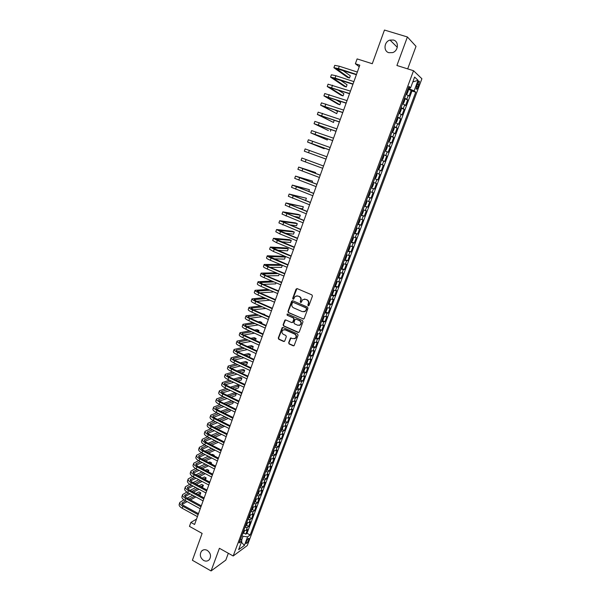<?xml version="1.0" encoding="UTF-8"?>
<svg xmlns="http://www.w3.org/2000/svg" width="601" height="601" viewBox="0 0 601 601"><rect width="100%" height="100%" fill="white"/><g stroke="black" fill="none" stroke-linecap="round" stroke-linejoin="round"><path stroke-width="0.9" d="M308.215 305.766L309.012 305.406L312.422 296.135L311.919 294.903L297.172 288.615L296.038 289.141L292.687 298.366L293.033 299.215L293.626 299.133L295.159 296.383L297.871 296.008L299.095 296.526C300.613 297.375 301.146 298.682 300.688 300.432L300.252 301.627L300.598 302.483L301.206 302.393L302.701 299.674L305.466 299.268L306.698 299.794C308.23 300.65 308.764 301.957 308.305 303.715L307.862 304.91L308.215 305.766M304.339 299.05L307.036 299.764C308.568 300.613 309.102 301.92 308.636 303.678L308.2 304.872L308.681 305.774M296.969 288.563L293.033 298.336L293.483 299.223M296.789 295.79L299.433 296.503C300.958 297.345 301.484 298.644 301.026 300.402L300.59 301.597L301.056 302.483M207.247 550.366C205.031 549.269 203.123 549.524 201.523 551.147C199.434 554.61 200.125 557.705 203.581 560.425C205.827 561.552 207.751 561.281 209.366 559.606C211.409 556.135 210.703 553.055 207.247 550.366M393.49 40.042L390.011 40.072C384.024 41.589 383.16 51.25 388.87 52.7L392.596 52.61C398.448 50.927 399.132 41.439 393.49 40.042M248.671 540.059L248.957 538.451C248.318 538.158 247.439 539.27 246.305 541.779L246.027 543.387C246.665 543.665 247.544 542.56 248.671 540.059M288.645 342.75L289.141 343.967L293.213 345.808L294.107 345.665L298.058 335.2L297.563 333.976L283.033 327.492L282.177 327.62L278.263 338.055L278.751 339.272L283.634 341.473L284.746 340.985L286.316 336.673L285.828 335.456L283.402 334.366C281.719 333.164 281.508 331.752 282.763 330.129L285.062 329.799L294.625 334.066C296.301 335.245 296.533 336.65 295.316 338.28L292.942 338.656L290.463 338.07L288.645 342.75L289.487 343.885L293.912 345.8M407.681 68.882L416.02 46.352L407.403 36.969L384.467 30.05L372.274 63.721L357.114 58.913L355.371 63.759L359.804 65.178L194.589 524.485L190.878 522.427L189.465 526.363L202.124 533.41L192.395 560.275L211.079 570.95L225.803 560.102L228.335 553.273M407.403 36.969L396.915 65.494L413.533 70.723L233.188 555.985L219.41 548.285L211.079 570.95M303.047 319.056L304.181 318.545L307.952 308.305L307.449 307.081L292.762 300.733L291.643 301.244L287.939 311.431L288.435 312.648L303.678 319.071M302.987 321.79L299.245 331.97L298.119 332.473L283.574 325.997L283.086 324.788L284.919 320.078L285.775 319.957L291.665 322.557L292.785 322.053L293.836 319.169L293.341 317.952L287.203 315.255L287.045 314.135L287.639 314.045L302.491 320.566L302.987 321.79M243.645 532.989L245.786 534.161L247.529 529.489L246.17 530.435L247.334 527.302L244.907 527.468M246.53 525.199L248.694 526.371L250.437 521.676L249.092 522.6L250.264 519.452L247.83 519.595M249.43 517.378L251.609 518.543L253.359 513.84L252.022 514.726L253.194 511.579L250.775 511.699M252.345 509.528L254.531 510.692L256.296 505.967L254.959 506.831L256.139 503.668L253.72 503.766M255.267 501.647L257.468 502.812L259.241 498.071L257.912 498.905L259.099 495.727L256.68 495.81M258.197 493.737L260.421 494.901L262.194 490.146L260.879 490.949L262.066 487.764L259.655 487.817M261.142 485.796L263.381 486.96L265.161 482.182L263.854 482.971L265.041 479.763L262.637 479.801M264.094 477.833L266.348 478.997L268.136 474.197L266.836 474.955L268.031 471.74L265.627 471.747M267.062 469.832L269.331 470.996L271.126 466.181L269.834 466.909L271.036 463.679L268.632 463.672M270.037 461.801L272.321 462.965L274.124 458.135L272.839 458.833L274.048 455.588L271.652 455.558M273.027 453.747L275.326 454.904L277.136 450.051L275.859 450.72L277.076 447.475L274.68 447.422M276.024 445.657L278.346 446.813L280.156 441.945L278.894 442.584L280.111 439.323L277.715 439.248M279.029 437.536L281.366 438.692L283.191 433.802L281.937 434.418L283.154 431.142L280.765 431.045M282.049 429.384L284.408 430.541L286.234 425.636L284.987 426.214L286.211 422.931L283.83 422.811M285.084 421.203L287.458 422.36L289.291 417.432L288.059 417.988L289.284 414.682L286.902 414.54M288.127 412.985L290.516 414.142L292.364 409.198L291.132 409.724L292.371 406.411L289.99 406.246M291.177 404.743L293.589 405.9L295.444 400.935L294.22 401.43L295.459 398.102L293.085 397.915M294.242 396.465L296.676 397.622L298.532 392.641L297.322 393.099L298.569 389.764L296.195 389.553M297.315 388.156L299.771 389.313L301.634 384.309L300.44 384.745L301.687 381.395L299.321 381.154M300.402 379.817L302.881 380.974L304.752 375.948L303.565 376.354L304.82 372.988L302.453 372.725M303.505 371.448L306.007 372.597L307.885 367.557L306.698 367.932L307.96 364.552L305.601 364.266M306.615 363.042L309.139 364.191L311.025 359.135L309.853 359.473L311.115 356.085L308.764 355.777M309.733 354.605L312.28 355.754L314.173 350.676L313.008 350.984L314.278 347.581L311.934 347.25M312.873 346.131L315.435 347.288L317.336 342.187L316.186 342.465L317.456 339.047L315.112 338.694M316.013 337.627L318.605 338.784L320.513 333.66L319.371 333.908L320.649 330.475L318.312 330.099M319.169 329.093L321.79 330.242L323.706 325.111L322.572 325.321L323.856 321.873L321.52 321.475M322.339 320.528L324.983 321.678L326.906 316.517L325.78 316.697L327.072 313.241L324.743 312.813M325.517 311.919L328.191 313.076L330.122 307.892L329.01 308.043L330.302 304.572L327.973 304.114M328.709 303.287L331.406 304.437L333.345 299.238L332.24 299.351L333.54 295.865L331.219 295.392M331.917 294.618L334.637 295.767L336.583 290.546L335.493 290.629L336.793 287.128L334.479 286.624M335.125 285.911L337.882 287.06L339.835 281.824L338.754 281.869L340.061 278.361L337.747 277.827M338.355 277.174L341.143 278.323L343.103 273.064L342.029 273.079L343.344 269.548L341.037 268.993M341.263 268.384L344.411 269.548L346.379 264.267L345.32 264.252L346.634 260.706L344.335 260.128M344.801 259.572L347.694 260.744L349.669 255.44L348.618 255.387L349.947 251.834L347.648 251.226M348.182 250.67L349.827 246.267L350.06 247.176L349.068 249.843L347.859 250.64L350.992 251.902L352.975 246.575L351.931 246.493L353.26 242.924L350.969 242.286M351.157 241.775L354.297 243.022L356.288 237.68L355.259 237.56L356.596 233.977L354.305 233.308M354.47 232.872L357.618 234.112L359.623 228.748L358.602 228.59L359.939 224.992L357.655 224.301M357.79 223.94L360.953 225.165L362.966 219.778L361.96 219.583L363.305 215.969L361.021 215.256M361.133 214.963L364.304 216.18L366.317 210.771L365.325 210.545L366.678 206.917L364.401 206.173M364.484 205.955L367.669 207.157L369.69 201.733L368.706 201.463L370.058 197.827L367.789 197.053M367.85 196.91L371.042 198.105L373.071 192.651L372.102 192.35L373.461 188.691L371.2 187.895M371.223 187.828L374.431 189.014L376.466 183.538L375.505 183.2L376.872 179.526L374.618 178.7M376.872 179.526L377.834 179.879L379.877 174.388L376.654 173.216M376.677 173.171L378.93 174.012L380.305 170.331L381.252 170.714L383.303 165.2L380.072 164.043M380.117 163.915L382.364 164.787L383.746 161.091L384.678 161.511L386.743 155.975L383.498 154.825M383.573 154.622L385.819 155.524L387.202 151.813L388.118 152.278L390.192 146.712L386.939 145.577M387.044 145.299L389.283 146.223L390.673 142.497L391.582 143L393.663 137.411L390.395 136.284M390.522 135.931L392.761 136.893L394.151 133.144L395.052 133.685L397.141 128.073L393.858 126.961M394.023 126.526L396.247 127.51L397.652 123.753L398.538 124.332L400.634 118.697L397.344 117.593M397.531 117.082L399.755 118.096L401.16 114.325L402.039 114.941L404.142 109.284L400.844 108.188M401.062 107.602L403.279 108.646L404.691 104.852L405.555 105.513L407.666 99.834L404.601 98.076M404.533 98.812L407.666 99.834M417.507 83.516L416.185 88.993C416.613 89.609 417.252 88.895 418.101 86.867L419.423 81.39C418.995 80.774 418.356 81.481 417.507 83.516M413.533 70.723L421.902 78.754L247.281 545.55L233.188 555.985M245.786 534.161L247.026 533.282L250.181 535.003L415.719 92.208L414.134 90.841L408.192 88.43M250.181 535.003L247.597 536.858L244.397 545.438L238.627 549.675L241.865 540.975L239.16 542.913L408.958 86.364L410.618 87.806L414.615 77.071L418.071 80.301L414.134 90.841M247.026 533.282L411.97 90.999L411.204 90.345L409.078 96.04L406.021 94.259M403.279 108.646L404.142 109.284M399.755 118.096L400.634 118.697M396.247 127.51L397.141 128.073M392.761 136.893L393.663 137.411M389.283 146.223L390.192 146.712M385.819 155.524L386.743 155.975M382.364 164.787L383.303 165.2M378.93 174.012L379.877 174.388M374.431 189.014L373.461 188.691M371.042 198.105L370.058 197.827M367.669 207.157L366.678 206.917M364.304 216.18L363.305 215.969M360.953 225.165L359.939 224.992M357.618 234.112L356.596 233.977M354.297 243.022L353.26 242.924M350.992 251.902L349.947 251.834M347.694 260.744L346.634 260.706M344.411 269.548L343.344 269.548M341.143 278.323L340.061 278.361M337.882 287.06L336.793 287.128M334.637 295.767L333.54 295.865M331.406 304.437L330.302 304.572M328.191 313.076L327.072 313.241M324.983 321.678L323.856 321.873M321.79 330.242L320.649 330.475M318.605 338.784L317.456 339.047M315.435 347.288L314.278 347.581M312.28 355.754L311.115 356.085M309.139 364.191L307.96 364.552M306.007 372.597L304.82 372.988M302.881 380.974L301.687 381.395M299.771 389.313L298.569 389.764M296.676 397.622L295.459 398.102M293.589 405.9L292.371 406.411M290.516 414.142L289.284 414.682M287.458 422.36L286.211 422.931M284.408 430.541L283.154 431.142M281.366 438.692L280.111 439.323M278.346 446.813L277.076 447.475M275.326 454.904L274.048 455.588M272.321 462.965L271.036 463.679M269.331 470.996L268.031 471.74M266.348 478.997L265.041 479.763M263.381 486.96L262.066 487.764M260.421 494.901L259.099 495.727M257.468 502.812L256.139 503.668M254.531 510.692L253.194 511.579M251.609 518.543L250.264 519.452M248.694 526.371L247.334 527.302M241.542 540.389L243.074 536.265L241.872 535.611M409.612 88.888L410.047 87.723M196.527 519.099L190.878 522.427M355.371 63.759L359.233 66.756M406.111 94.019L407.23 93.546L408.297 90.691L408.184 89.376L411.204 90.345M411.97 90.999L415.719 92.208M408.53 87.521L410.618 87.806M404.691 104.852L402.475 103.793M401.16 114.325L398.944 113.288M397.652 123.753L395.428 122.754M394.151 133.144L391.92 132.175M390.673 142.497L388.434 141.551M387.202 151.813L384.956 150.896M383.746 161.091L381.5 160.204M380.305 170.331L378.052 169.474M373.251 182.381L375.505 183.2M369.833 191.561L372.102 192.35M366.437 200.704L368.706 201.463M363.049 209.809L365.325 210.545M359.676 218.877L361.96 219.583M356.318 227.907L358.602 228.59M352.967 236.907L355.259 237.56M349.639 245.862L351.931 246.493M346.319 254.786L348.618 255.387M343.013 263.681L345.32 264.252M339.723 272.531L342.029 273.079M336.44 281.351L338.754 281.869M333.172 290.133L335.493 290.629M329.919 298.885L332.24 299.351M326.681 307.599L329.01 308.043M323.451 316.276L325.78 316.697M320.235 324.923L322.572 325.321M315.382 337.965L316.652 336.958L317.606 334.396L317.027 333.555L319.371 333.908M313.842 342.119L316.186 342.465M310.664 350.661L313.008 350.984M307.494 359.18L309.853 359.473M304.339 367.654L306.698 367.932M301.199 376.106L303.565 376.354M298.073 384.52L300.44 384.745M294.956 392.896L297.322 393.099M291.883 401.258L294.22 401.43M288.758 409.566L291.132 409.724M285.67 417.853L288.059 417.988M282.605 426.109L284.987 426.214M279.548 434.328L281.937 434.418M276.498 442.516L278.894 442.584M273.463 450.682L275.859 450.72M270.442 458.811L272.839 458.833M267.43 466.909L269.834 466.909M264.425 474.978L266.836 474.955M261.443 483.009L263.854 482.971M258.46 491.017L260.879 490.949M255.493 498.995L257.912 498.905M252.54 506.943L254.959 506.831M249.595 514.862L252.022 514.726M246.658 522.742L249.092 522.6M241.865 540.975L240.678 538.827M243.736 530.6L246.17 530.435M243.074 536.265L247.597 536.858M412.797 81.946L418.071 80.301M244.397 545.438L241.422 542.17M292.537 300.665L288.292 311.386L288.78 312.603L303.385 319.003M306.45 308.764L306.097 307.907L293.213 302.326L292.619 302.416L291.973 303.941C291.515 305.684 292.048 306.983 293.558 307.832L302.348 311.664L305.158 311.235L306.788 308.719L306.097 307.907M293.108 302.295L306.435 307.862M303.933 311.836L305.496 311.19L305.984 310.026M306.788 308.719L306.322 309.981M285.505 319.89L283.439 324.728L283.935 325.937L298.78 332.473M292.296 322.572L293.13 322.001L294.19 319.116L293.694 317.899L287.203 315.255M287.518 314.007L287.556 315.202M297.803 325.276L300.162 324.908C301.417 323.263 301.191 321.843 299.501 320.656L296.105 319.161L294.978 319.672L293.919 322.557L294.415 323.774L297.803 325.276M299.253 325.396L300.508 324.848C301.755 323.203 301.537 321.79 299.839 320.603L299.501 320.656M295.82 319.093L299.839 320.603M291.019 337.86L288.998 342.668M294.475 338.761L295.662 338.213C296.879 336.575 296.646 335.17 294.971 333.998L294.625 334.066M283.972 329.611L285.422 329.731L294.971 333.998M282.748 327.425L278.624 337.987L279.112 339.197L284.311 341.473M406.426 94.102L407.914 89.173M406.817 92.133L407.245 90.991M333.923 67.658L334.742 65.351L339.28 66.215L357.332 72.045M356.378 74.712L336.177 68.552L349.481 78.032L347.431 77.364L333.908 67.71L338.431 68.597L356.468 74.441M349.481 78.032L350.285 75.786L342.487 70.204M402.572 103.53L403.699 103.041L404.758 100.202L404.368 98.714M403.271 101.659L403.699 100.525M399.049 113.003L400.176 112.5L401.235 109.667L400.837 108.21M399.74 111.147L400.213 110.058M395.541 122.439L396.675 121.92L397.727 119.096L397.314 117.676M396.224 120.598L396.652 119.471M392.047 131.837L393.182 131.296L394.233 128.486L393.813 127.096M392.723 130.011L393.152 128.884M330.58 77.086L331.399 74.787L335.899 75.726L353.891 81.616M352.945 84.238L332.834 77.972L346.266 86.987L344.23 86.311L330.565 77.138L335.058 78.092L353.035 83.997M346.266 86.987L347.07 84.749L340.008 79.986M327.252 86.484L328.071 84.178L350.466 91.142M349.534 93.733L329.506 87.355L343.073 95.905L341.037 95.228L327.237 86.521L349.609 93.523M343.073 95.905L343.87 93.681L337.77 89.812M323.939 95.837L324.75 93.538L347.047 100.637M346.131 103.184L326.185 96.708L339.888 104.792L337.86 104.108L323.924 95.875L346.199 103.004M339.888 104.792L340.677 102.576L335.884 99.721M320.641 105.152L321.452 102.861L343.652 110.088M342.75 112.597L322.887 106.016L336.71 113.649L320.626 105.183L342.803 112.447M336.71 113.649L337.507 111.44L334.547 109.788M388.569 141.19L389.711 140.642L390.748 137.839L390.319 136.48M389.238 139.379L389.666 138.268M317.351 114.438L318.162 112.147L340.264 119.501M339.377 121.973L319.597 115.287L333.547 122.469L317.343 114.46L339.415 121.853M333.547 122.469L334.111 120.147M385.098 150.513L386.248 149.942L387.284 147.155L386.841 145.825M385.767 148.717L386.24 147.651M336.019 131.311L316.314 124.52L328.394 130.545L314.068 123.693L314.886 121.394L336.891 128.877M314.068 123.693L336.049 131.221M330.4 131.251L331.008 129.553M381.65 159.791L382.799 159.205L383.829 156.433L383.378 155.133M382.311 158.01L382.732 156.906M310.815 132.881L311.618 130.597L333.532 138.215M332.669 140.611L313.053 133.722L327.26 140.003L310.807 132.896L332.691 140.544M327.26 140.003L327.68 138.839M378.502 169.144L379.366 168.438L380.395 165.673L379.93 164.404M378.87 167.273L379.344 166.222M329.34 149.874L309.8 142.88L324.134 148.725L307.562 142.061L308.373 139.778L330.182 147.515M307.562 142.061L329.348 149.837M324.134 148.725L324.367 148.079M375.077 178.347L375.941 177.626L376.97 174.876L376.496 173.636M376.789 173.779L375.099 178.332M375.437 176.491L375.85 175.394M326.02 159.1L304.324 151.189L305.135 148.913L326.854 156.778M304.324 151.189L326.02 159.092M371.373 187.422L372.537 186.783L373.559 184.041L373.078 182.839M372.019 185.679L372.44 184.582M306.097 159.588L323.533 166.004L301.912 158.01L306.097 159.588L305.285 161.872L322.707 168.31M301.905 158.01L301.101 160.279L305.285 161.872M369.961 192.087L370.163 193.169L369.142 195.896L368.285 196.632L369.968 192.117M368.623 194.829L369.097 193.792M315.322 173.321L315.6 172.532L298.697 167.078L320.228 175.199M298.697 167.086L297.893 169.332L319.409 177.49M320.243 175.154L300.928 167.889L315.6 172.532M366.572 201.207L366.775 202.259L365.769 204.979L364.905 205.73L366.58 201.23M365.228 203.934L365.641 202.853M312.054 182.426L312.52 181.126L295.497 176.101L316.937 184.349M295.497 176.116L294.7 178.354L316.118 186.633M316.96 184.274L297.72 176.912L312.52 181.126M361.216 214.73L362.403 214.024L363.41 211.319L362.899 210.207M361.855 213.009L362.268 211.928M308.801 191.501L309.455 189.691L292.311 185.093L313.662 193.462M292.304 185.116L291.515 187.339L312.843 195.738M313.692 193.364L294.535 185.904L309.455 189.691M357.858 223.767L359.045 223.031L360.052 220.334L359.533 219.252M358.496 222.047L358.902 220.973M304.391 200.08L305.631 200.351L306.39 198.225L289.141 194.055L310.394 202.537M289.126 194.078L288.345 196.287L309.583 204.806M310.439 202.417L291.35 194.859L306.39 198.225M354.515 232.76L355.709 232.009L356.709 229.319L356.183 228.267M354.83 232.805L356.198 228.222M355.146 231.054L355.552 229.98M298.667 208.096L302.588 208.84L303.347 206.721L285.978 202.973L307.141 211.582M285.963 203.003L285.19 205.196L306.33 213.836M307.194 211.432L288.187 203.777L303.347 206.721M351.179 241.722L352.381 240.941L353.38 238.266L352.847 237.245M351.81 240.017L352.216 238.95M293.709 216.352L299.553 217.307L300.312 215.188L298.366 214.422L282.831 211.86L303.903 220.59M282.816 211.898L282.042 214.076L303.092 222.836M303.963 220.409L285.032 212.664L300.312 215.188M348.49 248.949L348.896 247.882M289.224 224.751L296.533 225.728L297.285 223.625L295.346 222.858L279.69 220.717L300.673 229.559M279.675 220.755L278.909 222.918L299.869 231.798M300.748 229.357L281.892 221.514L297.285 223.625M344.553 259.534L345.77 258.715L346.762 256.056L346.206 255.094M345.184 257.844L345.583 256.785M285.062 233.218L293.521 234.127L294.272 232.031L292.341 231.257L276.565 229.529L280.494 231.633L297.465 238.492M276.55 229.582L275.784 231.731L279.705 233.849L296.661 240.723M297.548 238.259L278.766 230.333L294.272 232.031M343.216 264.027L341.593 268.399L342.487 267.543L343.471 264.898L342.908 263.959M341.886 266.701L342.285 265.65M281.125 241.73L290.523 242.496L291.275 240.408L289.344 239.626L273.455 238.312L277.346 240.483L294.265 247.394M273.432 238.364L272.681 240.505L276.565 242.684L293.461 249.61M294.355 247.139L275.649 239.108L291.275 240.408M337.98 277.204L339.212 276.34L340.189 273.703L339.618 272.801M338.603 275.528L339.002 274.477M277.346 250.264L287.533 250.827L288.285 248.746L286.361 247.958L270.352 247.064L274.221 249.295L291.072 256.259M270.33 247.124L269.579 249.242L273.44 251.488L290.275 258.468M291.177 255.973L272.546 247.86L288.285 248.746M334.719 285.986L335.951 285.099L336.928 282.478L336.35 281.599M335.05 285.993L336.38 281.516M335.335 284.318L335.734 283.266M273.695 258.806L284.558 259.129L285.302 257.063L283.387 256.266L267.265 255.778C267.175 256.176 268.452 256.935 271.096 258.069L287.894 265.086M267.242 255.838L266.498 257.949C266.401 258.355 267.67 259.129 270.322 260.263L287.105 267.287M288.007 264.778L269.451 256.574L285.302 257.063M331.459 294.738L332.706 293.829L333.675 291.215L333.089 290.366M331.797 294.73L333.119 290.275M332.083 293.078L332.473 292.026M270.142 267.34L281.591 267.407L282.335 265.341L280.427 264.538L264.192 264.463C264.087 264.891 265.349 265.672 267.993 266.814L284.731 273.883M264.162 264.53L263.426 266.626C263.313 267.062 264.583 267.851 267.22 268.993L283.942 276.077M284.851 273.545L268.91 266.821L266.371 265.251L282.335 265.341M328.221 303.452L329.468 302.521L330.437 299.922L329.844 299.095M328.837 301.792L329.228 300.755M276.205 272.801L261.127 273.109C261.007 273.568 262.269 274.372 264.898 275.521L281.584 282.643M261.097 273.185L260.361 275.266C260.241 275.731 261.495 276.543 264.124 277.692L280.795 284.821M281.711 282.282L265.822 275.506L263.306 273.898L278.113 273.605M266.671 275.867L278.639 275.649L279.202 274.071M324.991 312.129L326.245 311.183L327.214 308.591L326.606 307.795M325.607 310.484L325.997 309.447M272.05 281.08L258.069 281.719C257.949 282.215 259.196 283.033 261.811 284.198L278.443 291.365M258.047 281.801L257.311 283.867C257.183 284.371 258.422 285.197 261.044 286.361L277.662 293.543M278.586 290.982L262.742 284.16L260.248 282.508L273.958 281.899M263.268 284.386L275.694 283.86L276.077 282.808M321.775 320.776L323.037 319.807L323.999 317.223L323.383 316.457M322.113 320.754L323.428 316.344M322.384 319.139L322.872 318.169M268.046 289.389L255.034 290.306C254.892 290.824 256.131 291.665 258.746 292.837L275.318 300.057M255.004 290.388L254.276 292.447C254.133 292.972 255.365 293.821 257.979 294.993L274.537 302.22M275.468 299.651L259.677 292.777L257.205 291.087L269.954 290.208M259.917 292.882L272.764 292.041L272.952 291.508M318.575 329.386L319.837 328.401L320.799 325.825L320.175 325.088M318.913 329.363L320.22 324.968M319.184 327.755L319.574 326.726M264.17 297.698L252.007 298.847C251.857 299.403 253.081 300.267 255.68 301.447L272.2 308.711M251.969 298.937L251.248 300.981C251.098 301.544 252.322 302.408 254.922 303.595L271.427 310.875M272.358 308.283L256.627 301.364L254.17 299.629L266.07 298.532M256.612 301.356L269.849 300.177M315.991 336.342L316.374 335.313M260.398 306.007L248.987 307.366C248.829 307.945 250.046 308.831 252.638 310.026L269.105 317.336M248.957 307.457L248.236 309.492C248.07 310.078 249.287 310.965 251.879 312.159L268.331 319.492M269.271 316.877L253.584 309.921L251.15 308.148L262.299 306.848M253.352 309.815L265.89 308.433M312.204 346.514L313.482 345.485L314.428 342.931L313.79 342.247M312.805 344.891L313.294 343.937M256.717 314.315L245.982 315.848C245.809 316.457 247.019 317.366 249.603 318.568L266.01 325.93M245.944 315.946L245.231 317.967C245.058 318.583 246.26 319.492 248.844 320.694L265.244 328.071M266.183 325.449L250.557 318.44C248.837 317.636 248.025 317.035 248.138 316.622L258.618 315.164M250.136 318.245L262.013 316.674M264.598 314.811L264.756 314.391L262.021 313.662M263.899 314.496L264.756 314.391M309.042 355.026L310.319 353.981L311.265 351.435L310.619 350.774M309.387 354.981L310.867 350.721M309.643 353.411L310.026 352.396M253.119 322.617L242.984 324.3C242.804 324.938 243.998 325.862 246.575 327.072L262.938 334.487M242.947 324.405L242.241 326.403C242.053 327.057 243.247 327.981 245.824 329.198L262.164 336.62M263.118 333.976L247.537 326.921C245.824 326.118 245.02 325.502 245.14 325.073L255.019 323.473M246.958 326.644L258.235 324.916M261.533 323.361L261.856 322.459L259.993 321.618L258.227 321.881M260.105 322.714L261.856 322.459M306.232 363.455L307.787 359.255L308.118 359.901L307.171 362.441L305.886 363.507M306.487 361.9L306.871 360.885M249.588 330.903L240.002 332.714C239.814 333.382 241.001 334.329 243.563 335.546L259.872 343.006M239.964 332.826L239.258 334.817C239.063 335.493 240.25 336.44 242.812 337.664L259.106 345.132M260.06 342.48L244.532 335.381C242.819 334.569 242.03 333.938 242.158 333.487L251.481 331.767M243.811 335.027L254.539 333.149M258.483 331.88L258.978 330.497L257.115 329.656L254.524 330.084M256.394 330.933L258.978 330.497M304.654 367.744L304.977 368.338L304.038 370.87L302.746 371.951M303.34 370.351L303.828 369.405M246.125 339.182L237.034 341.105C236.832 341.804 238.011 342.765 240.565 343.99L256.815 351.495M236.989 341.218L236.291 343.194C236.088 343.9 237.26 344.869 239.814 346.101L256.056 353.613M257.018 350.946L241.542 343.802C239.829 342.983 239.048 342.337 239.183 341.871L248.01 340.046M240.685 343.374L250.917 341.383M255.44 340.369L256.109 338.513L254.253 337.664L250.895 338.288M252.766 339.144L256.109 338.513M301.537 376.196L301.845 376.744L300.913 379.261L299.614 380.365M300.207 378.773L300.695 377.826M242.706 347.438L234.074 349.459C233.857 350.18 235.029 351.164 237.575 352.404L253.772 359.954M234.029 349.572L233.331 351.54C233.12 352.276 234.285 353.26 236.832 354.5L253.013 362.065M253.983 359.375L238.552 352.194C236.854 351.367 236.073 350.714 236.216 350.225L244.592 348.31M237.598 351.698L247.364 349.594M251.954 348.61L252.533 348.482L253.246 346.492L251.391 345.643L247.342 346.476M249.205 347.34L253.246 346.492M298.434 384.61L298.735 385.121L297.803 387.622L296.496 388.749M297.089 387.157L297.465 386.158M239.341 355.672L231.122 357.775C230.904 358.534 232.061 359.533 234.6 360.78L250.745 368.383M231.077 357.903L230.386 359.856C230.16 360.615 231.317 361.622 233.857 362.869L249.986 370.479M250.955 367.782L235.584 360.547C233.887 359.721 233.113 359.052 233.263 358.542L241.219 356.551M234.525 359.991L243.871 357.79M248.333 356.746L249.678 356.431L250.392 354.447L248.551 353.591L243.841 354.658M245.704 355.522L250.392 354.447M295.346 393.001L295.632 393.46L294.7 395.954L293.393 397.096M293.979 395.511L294.362 394.519M236.02 363.89L228.185 366.069C227.952 366.85 229.101 367.872 231.633 369.127L247.725 376.774M228.14 366.197L227.456 368.135C227.216 368.931 228.365 369.953 230.889 371.208L246.973 378.87M247.95 376.151L232.625 368.871C230.934 368.037 230.168 367.361 230.326 366.835L237.898 364.777M231.483 368.255L240.438 365.979M244.772 364.875L246.846 364.349L247.552 362.373L245.711 361.509L240.4 362.816M242.263 363.688L247.552 362.373M292.266 401.355L291.613 404.255L290.298 405.42M290.884 403.834L291.38 402.903M232.737 372.087L225.262 374.325C225.014 375.144 226.156 376.181 228.673 377.443L244.72 385.136M225.21 374.461L224.526 376.384C224.286 377.21 225.42 378.254 227.937 379.516L243.968 387.217M244.945 384.49L229.672 377.173C227.989 376.324 227.231 375.633 227.388 375.092L234.608 372.981M228.455 376.489L237.042 374.138M241.279 372.981L244.014 372.237L244.72 370.269L242.887 369.397L237.012 370.96M238.867 371.839L244.72 370.269M289.209 409.672L288.54 412.519L287.218 413.698M287.804 412.128L288.292 411.197M229.492 380.26L222.347 382.559C222.092 383.4 223.219 384.452 225.736 385.729L241.722 393.46M222.295 382.694L221.619 384.61C221.363 385.459 222.49 386.518 224.999 387.795L240.971 395.541M241.963 392.791L226.735 385.429C225.059 384.587 224.308 383.881 224.474 383.318L231.362 381.162M225.45 384.693L233.699 382.289M237.831 381.079L241.196 380.095L241.903 378.134L240.077 377.263L233.661 379.081M235.517 379.967L241.903 378.134M286.159 417.965L285.475 420.753L284.145 421.955M284.731 420.392L285.22 419.46M226.284 388.419L219.44 390.755C219.177 391.619 220.297 392.701 222.798 393.978L238.74 401.761M219.388 390.89L218.711 392.799C218.448 393.67 219.568 394.752 222.07 396.036L237.988 403.827M238.988 401.07L223.805 393.663C222.137 392.806 221.393 392.092 221.566 391.514L228.147 389.32M222.46 392.874L230.393 390.41M234.435 389.155L238.387 387.93L239.093 385.97L237.267 385.098L230.356 387.187M232.204 388.081L239.093 385.97M283.124 426.222L282.417 428.956L281.088 430.181M281.666 428.618L282.162 427.694M223.099 396.54L216.548 398.921C216.27 399.815 217.382 400.912 219.876 402.197L235.765 410.025M216.495 399.064L215.827 400.957C215.549 401.859 216.66 402.955 219.147 404.248L235.021 412.083M236.02 409.311L220.89 401.866C219.23 401.002 218.486 400.274 218.666 399.673L224.962 397.456M219.485 401.017L227.125 398.516M231.085 397.216L235.592 395.728L236.291 393.783L234.473 392.904L227.088 395.263M228.936 396.164L236.291 393.783M280.104 434.448L279.375 437.13L278.045 438.369M278.624 436.814L279.112 435.898M219.951 404.646L213.663 407.057C213.378 407.981 214.482 409.093 216.969 410.393L232.805 418.258M213.61 407.208L212.942 409.086C212.656 410.017 213.761 411.129 216.24 412.429L232.061 420.309M233.068 417.522L217.99 410.032C216.33 409.168 215.594 408.425 215.782 407.809L221.807 405.562M216.533 409.138L223.895 406.592M227.771 405.247L232.805 403.504L233.481 401.618M225.698 404.233L233.421 401.596M231.61 400.709L223.857 403.324M277.099 442.644L276.347 445.273L275.01 446.528M275.581 444.98L276.077 444.064M216.826 412.722L210.793 415.156C210.5 416.11 211.59 417.244 214.069 418.551L229.852 426.462M210.733 415.314L210.072 417.184C209.779 418.138 210.868 419.273 213.347 420.58L229.116 428.505M230.123 425.703L215.09 418.176C213.438 417.304 212.709 416.546 212.904 415.915L218.681 413.646M213.595 417.229L220.695 414.645M224.496 413.263L230.025 411.257L230.529 409.867M222.498 412.271L229.965 409.589M228.162 408.703L220.665 411.362M274.101 450.81L273.327 453.387L271.983 454.656M272.561 453.116L273.049 452.2M213.731 420.775L207.931 423.232C207.63 424.216 208.712 425.358 211.184 426.68L226.915 434.628M207.871 423.389L207.217 425.245C206.909 426.237 207.991 427.386 210.463 428.701L226.179 436.672M227.193 433.854L212.213 426.282C210.56 425.403 209.839 424.637 210.042 423.983L215.579 421.707M210.673 425.29L217.524 422.683M221.258 421.263L227.261 418.98L227.584 418.078M219.327 420.294L226.562 417.575M224.759 416.673L217.494 419.378M271.126 458.946L270.322 461.463L268.97 462.755M269.541 461.222L270.037 460.306M210.658 428.806L205.076 431.278C204.768 432.284 205.843 433.449 208.299 434.771L223.985 442.772M205.024 431.443L204.37 433.283C204.055 434.298 205.129 435.47 207.585 436.792L223.256 444.8M224.271 441.968L209.336 434.358C207.698 433.479 206.977 432.697 207.187 432.029L212.499 429.738M207.766 433.321L214.377 430.692M218.05 429.234L224.646 426.259M216.187 428.288L223.196 425.531M221.393 424.629L214.354 427.364M268.166 467.045L267.325 469.516L265.973 470.823M266.543 469.291L267.039 468.382M207.608 436.807L202.236 439.293C201.921 440.323 202.98 441.51 205.437 442.839L221.07 450.878M202.176 439.459L201.53 441.292C201.207 442.328 202.274 443.515 204.723 444.853L220.342 452.906M221.363 450.059L206.474 442.404C204.843 441.517 204.13 440.728 204.34 440.037L209.448 437.746M204.873 441.322L211.267 438.677M214.873 437.182L221.656 434.373M213.07 436.258L219.868 433.471M218.073 432.562L211.244 435.334M265.236 475.136L264.342 477.532L262.983 478.862M263.554 477.337L263.914 476.375M204.58 444.778L199.412 447.279C199.081 448.338 200.133 449.533 202.582 450.878L218.163 458.961M199.352 447.452L198.706 449.27C198.375 450.337 199.427 451.539 201.868 452.884L217.434 460.975M218.464 458.112L203.626 450.427C201.996 449.533 201.29 448.729 201.508 448.023L206.413 445.724M201.996 449.293L208.179 446.633M211.732 445.108L218.313 442.276M209.982 444.207L216.585 441.389M214.79 440.473L208.164 443.275M262.254 483.151L261.367 485.525L260.008 486.87M260.571 485.353L261.067 484.444M201.583 452.726L196.595 455.235C196.249 456.317 197.301 457.534 199.735 458.886L215.263 467.007M196.527 455.408L195.888 457.218C195.543 458.308 196.595 459.532 199.021 460.884L214.542 469.013M215.579 466.143L200.787 458.413C199.156 457.511 198.458 456.7 198.683 455.971L203.401 453.68M199.134 457.233L205.114 454.566M208.607 453.004L215.008 450.157M216.931 447.783L215.068 446.821M206.917 452.125L213.332 449.293M211.537 448.369L205.099 451.186M259.271 491.152L258.407 493.481L257.04 494.848M257.604 493.331L258.099 492.429M198.6 460.651L193.785 463.161C193.432 464.272 194.476 465.505 196.903 466.864L212.386 475.023M193.717 463.341L193.086 465.136C192.733 466.256 193.77 467.488 196.189 468.848L211.665 477.029M212.701 474.136L197.954 466.368C196.339 465.467 195.641 464.641 195.873 463.897L200.411 461.606M196.279 465.151L202.071 462.477M205.519 460.884L211.74 458.015M214.054 455.828L214.249 455.273L212.476 454.356L211.8 454.664M203.874 460.02L210.11 457.166M213.58 455.581L214.249 455.273M208.322 456.242L202.064 459.081M256.304 499.13L255.455 501.414L254.08 502.797M254.644 501.287L255.004 500.332M195.641 468.54L190.983 471.056C190.63 472.191 191.659 473.445 194.078 474.805L209.509 483.016M190.923 471.237L190.284 473.025C189.924 474.166 190.953 475.421 193.372 476.788L208.795 485.007M209.839 482.107L195.137 474.294C193.522 473.385 192.831 472.551 193.071 471.793L197.436 469.509M193.439 473.032L199.051 470.358M202.447 468.735L208.502 465.85M211.176 463.844L211.537 462.838L209.772 461.914L208.57 462.477M200.847 467.894L206.924 465.024M210.342 463.401L211.537 462.838M205.144 464.085L199.044 466.947M253.352 507.071L252.518 509.317L251.135 510.707M251.699 509.205L252.059 508.258M192.696 476.405L188.196 478.922C187.828 480.086 188.849 481.356 191.261 482.723L206.646 490.972M188.128 479.11L187.504 480.883C187.129 482.055 188.151 483.324 190.562 484.699L205.933 492.955M206.984 490.04L192.328 482.197C190.72 481.281 190.036 480.432 190.284 479.658L194.484 477.382M190.615 480.89L196.046 478.216M199.404 476.563L205.302 473.663M208.314 471.83L208.832 470.373L207.075 469.449L205.369 470.275M197.849 475.737L203.762 472.852M207.135 471.207L208.832 470.373M201.989 471.913L196.054 474.782M250.407 514.982L249.588 517.183L248.205 518.595M248.761 517.1L249.122 516.154M189.781 484.241L185.424 486.757C185.04 487.944 186.055 489.229 188.459 490.611L203.792 498.898M185.348 486.953L184.725 488.718C184.349 489.913 185.356 491.197 187.76 492.58L203.085 500.881M204.137 497.951L189.525 490.063C187.925 489.146 187.249 488.29 187.497 487.494L191.546 485.232M187.805 488.718L193.071 486.051M196.384 484.368L202.124 481.454M205.444 479.771L206.143 477.885L204.385 476.954L202.199 478.05M194.874 483.557L200.636 480.657M203.957 478.982L206.143 477.885M198.856 479.711L193.079 482.595M247.477 522.87L246.673 525.026L245.283 526.453M245.839 524.966L246.192 524.027M186.873 492.054L182.651 494.57C182.268 495.78 183.267 497.087 185.664 498.469L200.952 506.801M182.584 494.766L181.96 496.516C181.577 497.733 182.576 499.04 184.973 500.43L200.246 508.769M201.305 505.832L186.738 497.906C185.146 496.982 184.469 496.11 184.732 495.299L188.631 493.053M185.003 496.516L190.111 493.849M193.379 492.144L198.984 489.222M202.259 487.516L203.461 485.368L201.711 484.436L199.051 485.796M191.914 491.355L197.526 488.44M200.817 486.742L203.461 485.368M195.753 487.494L190.119 490.386M244.554 530.721L243.766 532.839L242.368 534.289M242.924 532.802L243.277 531.862M183.989 499.837L179.894 502.346C179.504 503.585 180.495 504.908 182.884 506.305L198.12 514.666M179.827 502.549L179.211 504.292C178.813 505.539 179.804 506.853 182.186 508.258L197.421 516.627M198.48 513.675L183.966 505.719C182.373 504.787 181.705 503.908 181.968 503.082L185.724 500.843M182.208 504.292L187.166 501.632M190.404 499.897L195.866 496.967M199.104 495.232L200.118 494.691L200.787 492.828L199.036 491.888L195.941 493.526M188.969 499.123L194.446 496.201M197.699 494.473L200.787 492.828M192.681 495.247L187.189 498.146M406.817 99.157L408.229 95.349M417.229 84.253L418.882 84.779M416.478 86.349L418.101 86.867M339.28 66.215L338.431 68.597M402.888 103.612L404.638 98.91M399.365 113.086L401.107 108.405M395.856 122.521L397.592 117.856M392.363 131.919L394.091 127.269M335.899 75.726L335.058 78.092M332.533 85.192L331.699 87.551M329.183 94.627L328.349 96.979M325.847 104.018L325.013 106.362M388.877 141.273L390.597 136.652M322.519 113.371L321.693 115.708M385.414 150.596L387.127 145.99M319.214 122.687L318.387 125.016M381.958 159.881L383.663 155.291M315.916 131.972L315.089 134.286M378.517 169.121L380.223 164.554M312.625 141.212L311.806 143.519M309.357 150.415L308.538 152.714M371.681 187.504L373.371 182.967M302.851 168.716L302.04 170.992M299.621 177.813L298.817 180.082M361.532 214.79L363.199 210.312M296.398 186.873L295.602 189.135M358.173 223.812L359.834 219.35M293.198 195.896L292.394 198.15M289.998 204.881L289.201 207.127M351.502 241.76L353.148 237.327M286.82 213.836L286.023 216.067M283.649 222.753L282.861 224.977M344.884 259.557L346.514 255.162M280.494 231.633L279.705 233.849M277.346 240.483L276.565 242.684M338.31 277.211L339.933 272.854M274.221 249.295L273.44 251.488M272.922 247.8L272.786 248.183M271.096 258.069L270.322 260.263M269.834 256.492L269.684 256.912M267.993 266.814L267.22 268.993M266.761 265.161L266.596 265.612M328.559 303.437L330.159 299.133M264.898 275.521L264.124 277.692M263.696 273.786L263.523 274.274M325.329 312.114L326.921 307.825M261.811 284.198L261.044 286.361M260.646 282.38L260.458 282.906M258.746 292.837L257.979 294.993M257.604 290.944L257.408 291.508M255.68 301.447L254.922 303.595M254.576 299.478L254.366 300.072M315.728 337.935L317.305 333.69M252.638 310.026L251.879 312.159M251.564 307.975L251.338 308.598M312.55 346.469L314.12 342.247M249.603 318.568L248.844 320.694M248.559 316.442L248.326 317.095M246.575 327.072L245.824 329.198M245.561 324.871L245.321 325.562M243.563 335.546L242.812 337.664M242.579 333.27L242.323 333.998M303.092 371.891L304.639 367.737M240.565 343.99L239.814 346.101M239.611 341.638L239.341 342.397M299.967 380.298L301.499 376.181M237.575 352.404L236.832 354.5M236.651 349.977L236.373 350.766M296.849 388.674L298.366 384.595M234.6 360.78L233.857 362.869M233.706 358.286L233.413 359.105M293.746 397.021L295.249 392.979M231.633 369.127L230.889 371.208M230.769 366.557L230.461 367.406M290.651 405.329L292.146 401.325M228.673 377.443L227.937 379.516M227.839 374.799L227.524 375.685M287.571 413.608L289.051 409.642M225.736 385.729L224.999 387.795M224.924 383.01L224.601 383.926M284.506 421.857L285.971 417.928M222.798 393.978L222.07 396.036M222.024 391.191L221.686 392.137M281.448 430.076L282.898 426.177M219.876 402.197L219.147 404.248M219.132 399.342L218.779 400.319M278.406 438.264L279.841 434.395M216.969 410.393L216.24 412.429M216.247 407.463L215.887 408.47M275.371 446.415L276.798 442.591M214.069 418.551L213.347 420.58M213.378 415.554L213.009 416.583M272.351 454.536L273.763 450.75M211.184 426.68L210.463 428.701M210.515 423.607L210.14 424.674M269.338 462.635L270.735 458.879M208.299 434.771L207.585 436.792M207.668 431.638L207.277 432.735M266.341 470.696L267.723 466.969M205.437 442.839L204.723 444.853M204.828 439.639L204.423 440.758M263.351 478.727L264.725 475.038M202.582 450.878L201.868 452.884M201.996 447.61L201.583 448.759M260.376 486.727L261.736 483.076M199.735 458.886L199.021 460.884M199.179 455.543L198.758 456.73M257.408 494.698L258.753 491.077M196.903 466.864L196.189 468.848M196.369 463.454L195.941 464.671M254.456 502.639L255.786 499.055M194.078 474.805L193.372 476.788M193.575 471.334L193.131 472.581M251.511 510.55L252.833 507.004M191.261 482.723L190.562 484.699M190.787 479.192L190.337 480.462M248.581 518.438L249.888 514.914M188.459 490.611L187.76 492.58M188.008 487.013L187.55 488.312M245.659 526.288L246.958 522.802M185.664 498.469L184.973 500.43M185.243 494.811L184.77 496.133M242.751 534.109L244.036 530.66M182.884 506.305L182.186 508.258M182.486 502.571L182.005 503.923M203.356 549.915L201.523 551.147M397.299 47.314L390.011 40.072M418.874 81.218L419.423 81.39"/></g></svg>
